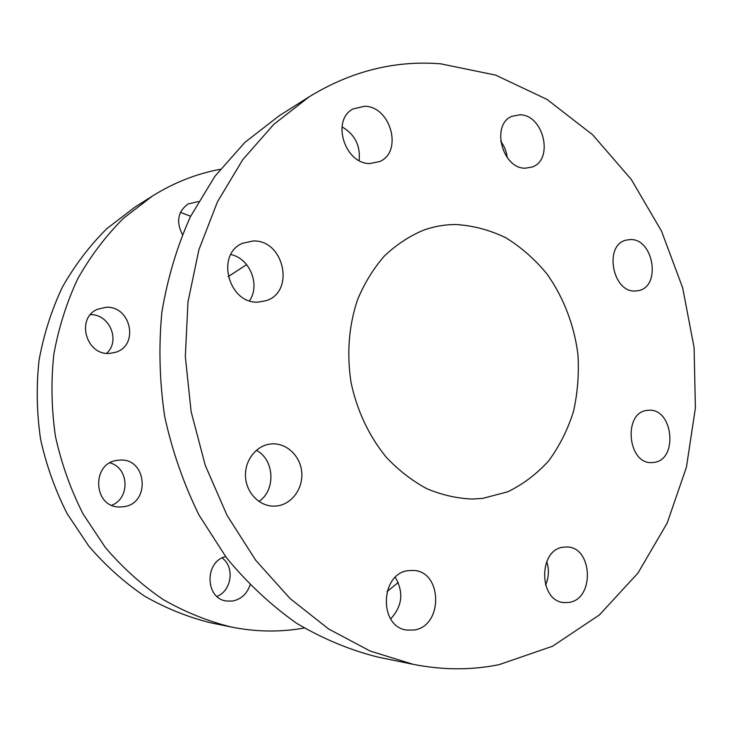 <?xml version="1.0" encoding="UTF-8"?>
<svg xmlns="http://www.w3.org/2000/svg" width="732" height="732" viewBox="0 0 732 732"><rect width="100%" height="100%" fill="white"/><g stroke="black" fill="none" stroke-linecap="round" stroke-linejoin="round"><path stroke-width="1.1" d="M225.575 556.576C204.292 561.627 205.079 598.776 226.6 601.036L232.492 601.054C241.093 599.298 246.94 593.954 250.042 585.005M118.685 460.208L118.337 460.245C90.85 461.855 92.763 508.356 120.35 506.956L122.583 506.828C151.286 504.741 147.196 456.558 118.685 460.208M105.911 307.312L97.695 309.206C75.579 317.88 85.983 355.789 109.763 353.382L115.693 352.248C139.437 345.312 130.781 305.445 105.911 307.312M198.454 201.565L188.051 203.963C177.849 211.575 175.955 221.732 182.378 234.432M220.222 169.302C196.405 173.749 173.786 182.671 152.384 196.085L123.534 218.255C105.902 235.814 90.686 255.907 77.876 278.526C66.694 302.343 58.67 327.643 53.811 354.425C50.911 381.683 51.46 409.051 55.476 436.519C61.461 463.63 70.638 489.424 83.018 513.882L105.371 547.518C122.711 567.776 141.962 585.106 163.126 599.517C185.068 612.062 207.787 621.23 231.294 627.022C255.404 631.853 279.093 632.292 302.371 628.349L304.228 628.019M152.384 196.085L134.816 207.202L106.781 228.713C89.661 245.732 74.874 265.158 62.44 287.008C51.579 309.993 43.783 334.387 39.052 360.199C36.216 386.45 36.728 412.802 40.58 439.246C46.345 465.342 55.202 490.166 67.17 513.718L88.792 546.099C105.573 565.626 124.22 582.333 144.744 596.241C166.027 608.356 188.087 617.222 210.935 622.85L231.294 627.022M630.17 239.565L626.18 240.114C603.571 244.891 612.437 293.12 635.532 290.997L638.377 290.65C661.463 286.77 653.649 238.239 630.17 239.565M520.031 114.796L511.961 116.296C490.687 124.467 502.262 168.973 525.393 168.195L532.127 167.042C554.078 159.869 543.693 114.833 520.031 114.796M364.664 106.241L353.117 108.922C330.919 119.938 344.79 164.297 370.072 163.529L379.752 161.507C403.094 151.817 390.76 106.36 364.664 106.241M253.043 240.993L242.777 243.216C215.089 253.94 228.732 304.649 258.515 302.06L265.908 300.724C295.426 292.178 284.098 239.419 253.043 240.993M271.215 443.94L270.776 443.985C256.356 445.395 244.607 460.3 245.504 476.523C246.217 492.746 259.439 506.361 273.969 506.151L276.769 505.986C291.793 504.339 303.313 488.445 301.721 472.085C300.34 455.707 286.212 442.512 271.215 443.94M408.493 570.612C380.1 573.147 378.471 627.141 406.91 630.078L414.102 630.014C443.336 626.199 442.567 571.289 413.443 570.438L408.493 570.612M563.466 547.179C538.038 549.393 538.56 601.475 564.162 602.592L569.011 602.409C594.924 599.096 592.7 546.694 566.797 546.996L563.466 547.179M647.976 410.341L647.811 410.359C622.712 411.411 627.333 465.104 652.377 462.542L653.402 462.459C678.82 460.675 673.147 406.891 647.976 410.341M456.192 224.541C444.946 224.504 433.957 226.426 423.233 230.296C409.069 236.308 396.085 244.918 384.273 256.118C373.384 268.671 364.481 283.165 357.582 299.608C348.798 325.822 346.62 353.419 351.04 382.397C356.923 410.579 369.239 436.574 386.496 457.5C398.775 470.429 412.235 480.833 426.866 488.711C441.881 494.997 457.07 498.446 472.451 499.05L482.891 498.346L507.633 491.831C523.142 484.309 536.867 473.924 548.808 460.693C559.477 446.117 567.684 429.803 573.421 411.741C577.639 393.057 579.131 373.906 577.914 354.306C574.19 325.045 563.512 297.229 546.941 273.924C534.927 259.338 521.266 247.306 505.958 237.827C489.964 230.068 473.375 225.639 456.192 224.541M499.114 664.647L552.578 646.219L599.407 614.926L637.975 573.055L667.191 523.023L686.433 467.217L695.4 407.953L694.073 347.435L682.654 287.804L661.518 231.12L631.277 179.459L592.746 134.88L547.051 99.433L495.665 75.121L440.518 63.794C394.804 60.207 351.021 71.214 309.178 96.798L273.759 124.376L242.768 159.668L217.441 201.858L198.884 249.786L187.987 301.95L185.324 356.566L191.134 411.677L205.235 465.278L227.076 515.41L255.752 560.319L290.082 598.566L328.723 629.044L370.209 651.059L413.095 664.308C442.613 670.173 471.28 670.292 499.114 664.647M386.972 591.657L398.235 582.507M190.622 216.251L180.456 212.362M106.634 353.309C120.743 340.892 109.535 313.964 90.439 314.659M111.804 505.254C130.333 498.126 128.988 467.849 110.001 462.88M216.947 596.424C231.788 590.715 234.908 566.897 222.098 557.967M507.239 157.673C506.553 151.551 504.357 146.061 500.661 141.203M359.119 160.5C360.565 145.577 354.846 134.359 341.972 126.846M249.493 300.751C260.583 285.032 249.905 258.387 230.827 254.535M258.927 501.466C276.074 490.12 274.473 459.577 256.337 450.29M390.659 618.888C402.344 606.197 403.89 592.362 395.298 577.365M545.55 585.143C548.89 577.466 549.274 569.587 546.722 561.526M309.178 96.798L279.057 115.866L244.808 142.475L214.851 176.357L190.384 216.727C177.043 246.483 167.536 278.297 161.873 312.161C158.579 346.721 159.521 381.509 164.691 416.526C172.258 451.095 183.705 483.953 199.031 515.108L226.527 557.83C247.736 583.486 271.124 605.318 296.707 623.335C323.114 638.935 350.262 650.208 378.17 657.144L413.095 664.308M228.128 276.614L246.647 264.645L228.146 276.659"/></g></svg>
